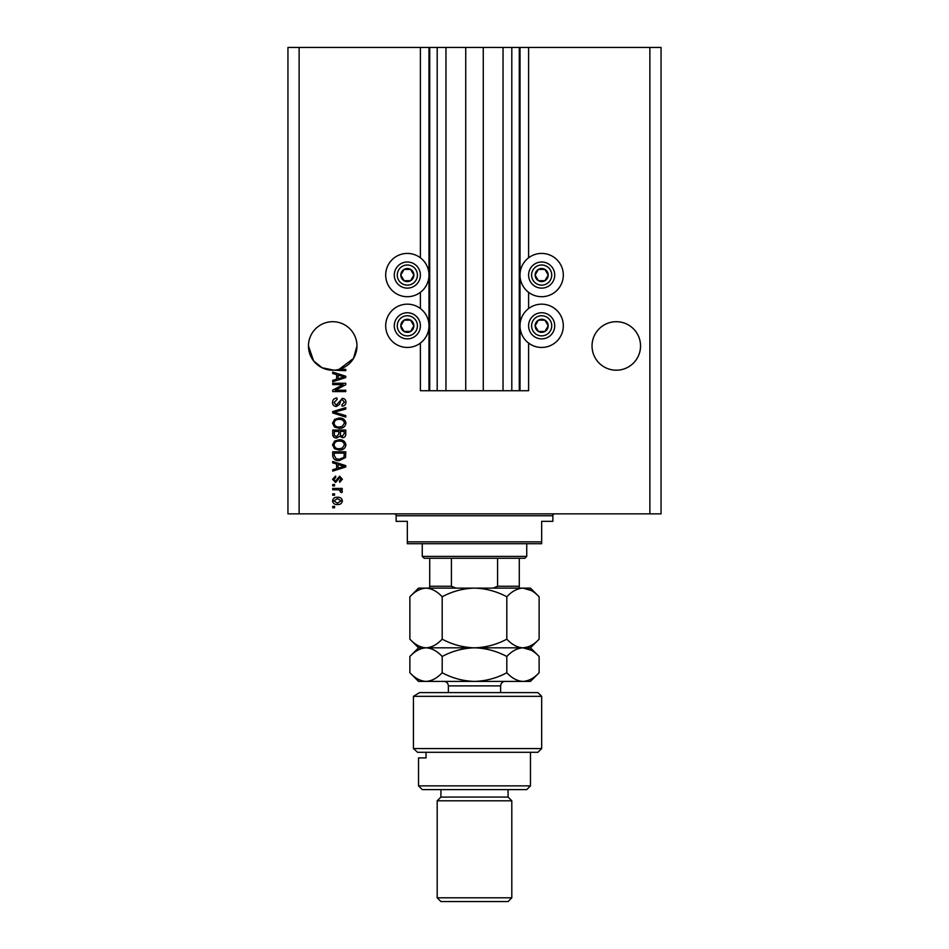 <?xml version="1.0" encoding="UTF-8"?>
<svg xmlns="http://www.w3.org/2000/svg" width="949" height="949" viewBox="0 0 949 949"><rect width="100%" height="100%" fill="white"/><g stroke="black" fill="none" stroke-linecap="round" stroke-linejoin="round"><path stroke-width="1.42" d="M445.959 47.45L445.959 390.727L465.734 390.727L465.734 47.45L420.395 47.45L420.395 257.808M420.395 292.316L420.395 308.555M420.395 343.063L420.395 390.727L429.719 390.727L429.719 47.45M437.192 47.45L437.192 390.727L429.719 390.727M445.959 390.727L437.192 390.727M465.734 390.727L483.266 390.727L483.266 47.45L465.734 47.45M511.808 47.45L511.808 390.727L519.281 390.727L519.281 47.45L503.041 47.45L503.041 390.727L483.266 390.727M503.041 47.45L483.266 47.45M511.808 390.727L503.041 390.727M519.281 47.45L520.016 47.45L520.016 390.727L519.281 390.727M528.605 343.063L528.605 390.727L520.016 390.727M649.875 47.45L649.875 513.86L661.062 513.86L661.062 47.45L528.605 47.45L528.605 257.808M528.605 292.316L528.605 308.555M528.605 47.45L520.016 47.45M640.539 345.958A24.259 24.259 0 0 0 616.292 321.699A24.259 24.259 0 0 0 592.034 345.958A24.259 24.259 0 0 0 616.292 370.205A24.259 24.259 0 0 0 640.539 345.958M356.966 345.958A24.259 24.259 0 0 0 332.708 321.699A24.259 24.259 0 0 0 308.461 345.958L313.597 360.881L322.043 367.738L333.882 370.181L322.043 367.738L313.597 360.881L308.461 345.958A24.259 24.259 0 0 0 339.066 369.363A24.259 24.259 0 0 0 356.966 345.958L353.514 358.414L339.066 369.363L345.768 369.363L345.768 370.715L333.882 370.181M541.665 253.419A21.637 21.637 0 0 0 520.016 275.056A21.637 21.637 0 0 0 541.665 296.705A21.637 21.637 0 0 0 563.303 275.056A21.637 21.637 0 0 0 541.665 253.419M541.665 304.166A21.637 21.637 0 0 1 563.303 325.804A21.637 21.637 0 0 1 541.665 347.453A21.637 21.637 0 0 1 520.016 325.804A21.637 21.637 0 0 1 541.665 304.166M407.335 296.705A21.637 21.637 0 0 1 385.697 275.056A21.637 21.637 0 0 1 407.335 253.419A21.637 21.637 0 0 1 428.984 275.056A21.637 21.637 0 0 1 407.335 296.705M407.335 347.453A21.637 21.637 0 0 0 428.984 325.804A21.637 21.637 0 0 0 407.335 304.166A21.637 21.637 0 0 0 385.697 325.804A21.637 21.637 0 0 0 407.335 347.453M343.111 384.63L332.708 384.63L332.708 383.266L345.768 383.266L345.768 384.713L335.365 390.229L345.768 390.229L345.768 391.581L332.708 391.581L332.708 390.122L343.111 384.63M336.337 406.504C333.882 406.267 332.613 404.891 332.541 402.388C332.708 399.648 334.178 398.189 336.954 398.022L337.12 399.387L334.072 402.506L336.302 405.152L342.364 398.366C344.653 398.556 345.851 399.826 345.934 402.151C345.816 404.642 344.523 405.97 342.043 406.16L341.865 404.808L344.416 402.198L342.328 399.719L340.999 400.146L339.457 404.488L336.337 406.504M345.768 417.074L332.708 412.957L332.708 411.558L345.768 407.655L345.768 409.055L334.238 412.186L345.768 415.662L345.768 417.074M332.541 423.207L334.594 419.363L339.066 418.034C342.957 417.88 345.246 419.612 345.934 423.218C345.258 426.765 343.028 428.485 339.232 428.379L334.534 427.05L332.541 423.207M332.541 444.915L334.594 441.071L339.066 439.743C342.957 439.589 345.246 441.321 345.934 444.927C345.258 448.474 343.028 450.194 339.232 450.099L334.534 448.758L332.541 444.915M336.61 464.014L332.708 462.875L332.708 461.463L345.768 465.627L345.768 466.955L332.708 471.119L332.708 469.719L336.61 468.569L336.61 464.014M334.57 507.762L332.708 507.762L332.708 506.398L334.57 506.398L334.57 507.762M649.875 513.86L287.938 513.86L287.938 47.45L299.125 47.45L299.125 513.86M420.395 47.45L299.125 47.45M337.559 504.536C334.724 504.714 333.052 503.504 332.541 500.894C333.04 498.32 334.677 497.098 337.464 497.24C340.24 497.098 341.877 498.308 342.375 500.894C341.901 503.433 340.288 504.654 337.559 504.536M334.57 495.212L332.708 495.212L332.708 493.848L334.57 493.848L334.57 495.212M337.63 489.779L332.708 489.779L332.708 488.427L342.209 488.427L342.209 489.779L340.691 489.779L342.375 491.38L341.865 492.661L340.513 492.151L339.576 490.028L337.63 489.779M334.57 485.876L332.708 485.876L332.708 484.524L334.57 484.524L334.57 485.876M335.602 482.483L332.541 479.281L335.59 476.042L335.768 477.394L333.894 479.375L335.365 481.131L339.671 476.208L342.375 479.221L339.659 482.317L339.493 480.965L341.023 479.269L339.861 477.572L335.602 482.483M339.315 460.609C335.448 460.846 333.241 459.186 332.708 455.639L332.708 451.795L345.768 451.795L345.531 457.548L339.315 460.609M336.539 438.047C334.012 437.94 332.731 436.623 332.708 434.096L332.708 430.075L345.768 430.075L345.768 434.132C345.756 436.326 344.665 437.513 342.482 437.714L339.754 436.255L336.539 438.047M336.61 374.63L332.708 373.491L332.708 372.079L345.768 376.243L345.768 377.572L332.708 381.747L332.708 380.335L336.61 379.185L336.61 374.63M341.023 500.858L337.464 498.605L333.894 500.93L337.464 503.184L341.023 500.858M341.937 465.686L338.141 464.452L338.141 468.13L344.404 466.291L341.937 465.686M344.238 453.148L334.238 453.148L334.238 455.473L336.136 458.735L339.327 459.257L343.989 457.288L344.238 453.148M344.416 444.939C343.846 442.175 342.055 440.894 339.042 441.107C336.231 441.024 334.582 442.293 334.072 444.915C334.617 447.608 336.349 448.889 339.267 448.735L342.221 448.165L344.416 444.939M344.238 431.439L340.347 431.439L340.466 435.164L342.269 436.35L344.238 433.657L344.238 431.439M338.817 431.439L334.238 431.439L334.404 435.449L336.539 436.694L338.817 433.942L338.817 431.439M344.416 423.23C343.846 420.466 342.055 419.185 339.042 419.399C336.231 419.316 334.582 420.573 334.072 423.207C334.617 425.899 336.349 427.18 339.267 427.026L342.221 426.457L344.416 423.23M341.937 376.302L338.141 375.069L338.141 378.746L344.404 376.907L341.937 376.302M412.993 278.33A6.524 6.524 0 0 0 404.072 269.409A6.524 6.524 0 0 0 404.072 280.714A6.524 6.524 0 0 0 412.993 278.33M412.234 277.891L413.871 275.056L410.597 269.409L404.072 269.409L400.81 275.056L404.072 280.714L410.597 280.714L412.234 277.891M396.03 268.531A13.061 13.061 0 0 1 413.871 263.751A13.061 13.061 0 0 1 418.651 281.592A13.061 13.061 0 0 1 400.81 286.373A13.061 13.061 0 0 1 396.03 268.531A13.061 13.061 0 0 0 400.81 286.373A13.061 13.061 0 0 0 418.651 281.592M413.871 275.056L410.597 269.409L404.072 269.409L400.81 275.056L404.072 280.714L410.597 280.714L413.871 275.056M547.324 278.33A6.524 6.524 0 0 0 538.403 269.409A6.524 6.524 0 0 0 538.403 280.714A6.524 6.524 0 0 0 547.324 278.33M546.565 277.891L548.19 275.056L544.928 269.409L538.403 269.409L535.129 275.056L538.403 280.714L544.928 280.714L546.565 277.891M530.349 268.531A13.061 13.061 0 0 1 548.19 263.751A13.061 13.061 0 0 1 552.97 281.592A13.061 13.061 0 0 1 535.129 286.373A13.061 13.061 0 0 1 530.349 268.531A13.061 13.061 0 0 0 535.129 286.373A13.061 13.061 0 0 0 552.97 281.592M548.19 275.056L544.928 269.409L538.403 269.409L535.129 275.056L538.403 280.714L544.928 280.714L548.19 275.056M547.324 329.066A6.524 6.524 0 0 0 538.403 320.157A6.524 6.524 0 0 0 538.403 331.462A6.524 6.524 0 0 0 547.324 329.066M546.565 328.639L548.19 325.804L544.928 320.157L538.403 320.157L535.129 325.804L538.403 331.462L544.928 331.462L546.565 328.639M530.349 319.279A13.061 13.061 0 0 1 548.19 314.499A13.061 13.061 0 0 1 552.97 332.34A13.061 13.061 0 0 1 535.129 337.12A13.061 13.061 0 0 1 530.349 319.279A13.061 13.061 0 0 0 535.129 337.12A13.061 13.061 0 0 0 552.97 332.34M544.928 331.462L548.19 325.804L544.928 320.157L538.403 320.157L535.129 325.804L538.403 331.462M412.993 329.066A6.524 6.524 0 0 0 404.072 320.157A6.524 6.524 0 0 0 404.072 331.462A6.524 6.524 0 0 0 412.993 329.066M412.234 328.639L413.871 325.804L410.597 320.157L404.072 320.157L400.81 325.804L404.072 331.462L410.597 331.462L412.234 328.639M396.03 319.279A13.061 13.061 0 0 1 413.871 314.499A13.061 13.061 0 0 1 418.651 332.34A13.061 13.061 0 0 1 400.81 337.12A13.061 13.061 0 0 1 396.03 319.279A13.061 13.061 0 0 0 400.81 337.12A13.061 13.061 0 0 0 418.651 332.34M410.597 331.462L413.871 325.804L410.597 320.157L404.072 320.157L400.81 325.804L404.072 331.462M394.274 513.86A1.862 1.862 0 0 1 396.136 515.734L396.136 521.333L407.335 521.333L407.335 541.855L541.665 541.855L541.665 521.333L552.864 521.333L552.864 515.734L396.136 515.734M554.726 513.86A1.862 1.862 0 0 0 552.864 515.734M541.665 541.855L541.665 543.718L407.335 543.718L407.335 541.855M526.742 556.399L524.868 558.273L424.132 558.273L422.258 556.399L526.742 556.399L526.742 543.718M422.258 556.399L422.258 543.718M519.281 558.273L519.281 587.455M493.16 588.119L497.573 586.257L519.281 586.257M497.573 558.273L497.573 586.257M451.427 558.273L451.427 586.257L455.84 588.119M429.719 558.273L429.719 588.119L429.719 586.257L451.427 586.257M537.929 692.592L541.665 696.329L413.444 696.329L419.565 692.592L537.929 692.592M530.467 785.879L526.742 789.615L422.258 789.615L418.533 785.879L530.467 785.879L530.467 752.296M508.083 797.077L440.917 797.077L437.192 800.802L511.808 800.802L508.083 797.077L508.083 789.615M511.808 897.813L508.083 901.55L440.917 901.55L437.192 897.813L511.808 897.813L511.808 800.802M437.192 897.813L437.192 800.802M440.917 797.077L440.917 789.615M426.03 752.296L426.03 757.895L418.533 757.895L426.03 757.895M418.533 785.879L418.533 757.895M417.572 752.296L413.444 748.571L541.665 748.571L537.929 752.296L417.572 752.296L413.444 748.571L413.444 696.329L419.565 692.592M506.813 596.779C511.843 591.369 517.229 588.475 522.97 588.119C528.64 588.451 534.038 591.334 539.127 596.779L539.127 639.163C534.097 644.573 528.712 647.455 522.97 647.823C517.3 647.491 511.914 644.608 506.813 639.163L506.813 596.779C496.624 591.334 485.852 588.451 474.5 588.119C463.017 588.475 452.246 591.369 442.187 596.779L442.187 639.163C437.109 644.596 431.724 647.479 426.03 647.823C420.324 647.479 414.938 644.585 409.873 639.163L409.873 596.779C414.938 591.346 420.324 588.463 426.03 588.119C431.736 588.463 437.121 591.346 442.187 596.779M506.813 639.163C496.754 644.573 485.983 647.455 474.5 647.823C463.148 647.491 452.376 644.608 442.187 639.163M531.25 590.515L522.97 588.119L418.533 588.119L409.873 596.779M539.127 639.163L530.467 647.823L522.97 647.823L527.442 647.111M531.25 650.219L522.97 647.823L418.533 647.823L409.873 639.163M539.127 596.779L530.467 588.119L522.97 588.119M522.97 647.823C528.64 648.155 534.038 651.038 539.127 656.483L539.127 672.746C534.097 678.155 528.712 681.038 522.97 681.406L418.533 681.406L409.873 672.746L409.873 656.483C414.938 651.05 420.324 648.167 426.03 647.823C431.736 648.167 437.121 651.05 442.187 656.483C452.246 651.061 463.017 648.179 474.5 647.823C485.852 648.155 496.624 651.038 506.813 656.483C511.843 651.061 517.229 648.179 522.97 647.823M539.127 672.746L530.467 681.406L522.97 681.406C517.3 681.074 511.914 678.191 506.813 672.746C496.754 678.155 485.983 681.038 474.5 681.406C463.148 681.074 452.376 678.191 442.187 672.746C437.109 678.167 431.724 681.062 426.03 681.406C420.312 681.05 414.927 678.167 409.873 672.746M442.187 672.746L442.187 656.483M506.813 672.746L506.813 656.483M428.984 47.45L428.984 390.727M416.065 280.097A10.071 10.071 0 0 0 412.376 266.337A10.071 10.071 0 0 0 398.616 270.026A10.071 10.071 0 0 0 402.293 283.787A10.071 10.071 0 0 0 416.065 280.097M550.384 280.097A10.071 10.071 0 0 0 546.707 266.337A10.071 10.071 0 0 0 532.935 270.026A10.071 10.071 0 0 0 536.624 283.787A10.071 10.071 0 0 0 550.384 280.097M550.384 330.845A10.071 10.071 0 0 0 546.707 317.085A10.071 10.071 0 0 0 532.935 320.774A10.071 10.071 0 0 0 536.624 334.534A10.071 10.071 0 0 0 550.384 330.845M416.065 330.845A10.071 10.071 0 0 0 412.376 317.085A10.071 10.071 0 0 0 398.616 320.774A10.071 10.071 0 0 0 402.293 334.534A10.071 10.071 0 0 0 416.065 330.845M500.621 692.592L500.621 685.878L448.379 685.878C448.118 683.161 446.623 681.667 443.907 681.406M541.665 748.571L541.665 696.329M530.467 647.823L539.127 656.483M418.533 647.823L409.873 656.483M448.379 692.592L448.379 685.878M500.621 685.878C500.882 683.161 502.377 681.667 505.093 681.406"/></g></svg>
